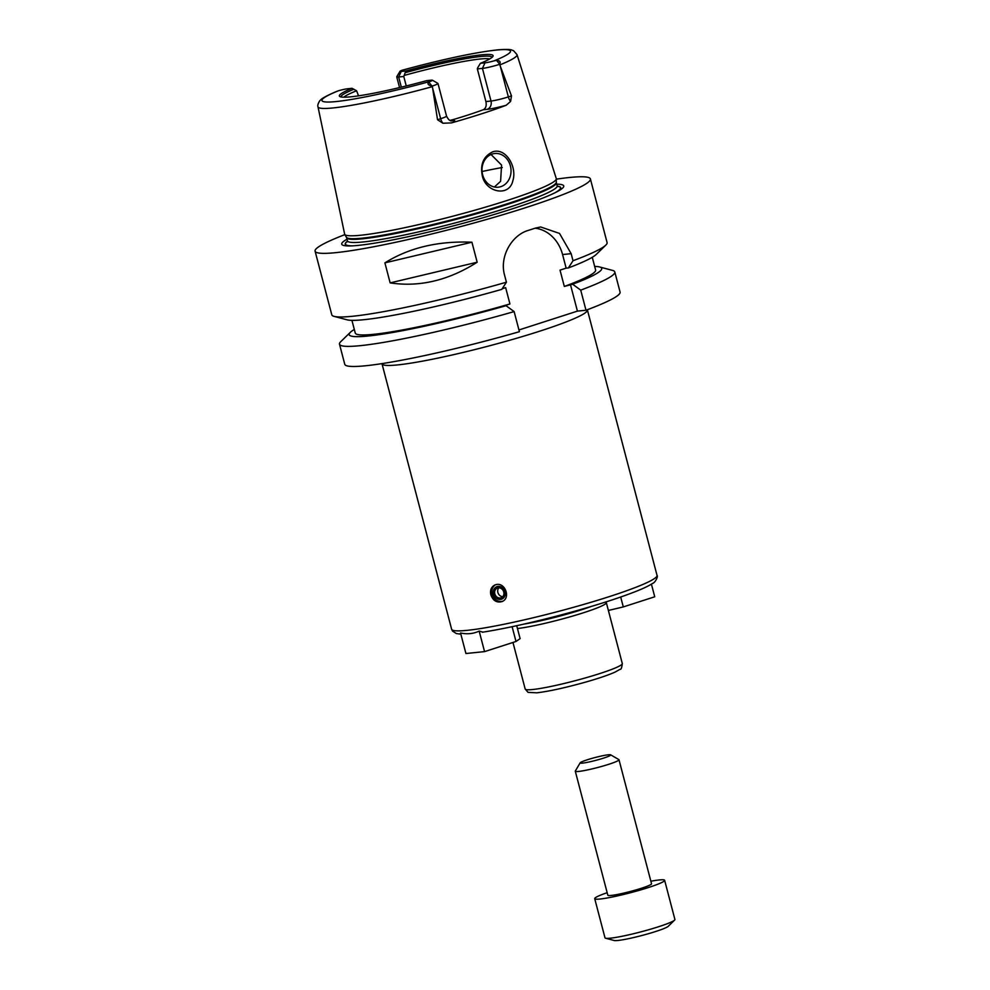 <?xml version="1.0" encoding="UTF-8"?>
<svg xmlns="http://www.w3.org/2000/svg" width="990" height="990" viewBox="0 0 990 990"><rect width="100%" height="100%" fill="white"/><g stroke="black" fill="none" stroke-linecap="round" stroke-linejoin="round"><path stroke-width="1.49" d="M651.42 584.162L654.737 596.784L623.292 606.919L620.693 597.032M608.38 610.459L623.292 606.919M479.172 631.1L484.555 651.618L465.931 653.524L460.548 633.006C467.28 634.417 473.492 633.773 479.172 631.1L482.873 632.103M484.555 651.618L516 641.483L512.115 626.695M516 641.483L520.109 638.624L516.718 625.705M490.854 594.829C489.889 590.275 491.189 587.008 494.728 585.053L496.126 584.607C505.16 582.108 511.013 598.158 502.103 601.549C496.832 603.021 493.082 600.782 490.854 594.829M651.296 553.521L587.404 309.944A106.165 9.838 165.3 0 1 514.367 338.914A106.165 9.838 165.3 0 1 397.757 364.902A106.165 9.838 165.3 0 1 382.016 363.837L451.638 629.256L452.504 631.063L456.402 633.575L460.845 634.157M495.483 584.768A9.034 7.858 -114.1 0 0 492.735 595.844A9.034 7.858 -114.1 0 0 502.821 601.178M497.599 586.464A6.683 5.816 -114.1 0 0 495.173 597.156A6.683 5.816 -114.1 0 0 505.086 595.101A6.683 5.816 -114.1 0 0 497.599 586.464M497.97 587.887A5.222 4.529 -114.1 0 0 497.153 588.147A5.222 4.529 -114.1 0 0 495.149 594.767A5.222 4.529 -114.1 0 0 501.423 597.675A5.222 4.529 -114.1 0 0 503.601 591.513A5.222 4.529 -114.1 0 0 497.97 587.887M498.836 587.8A5.222 4.529 -114.1 0 0 498.205 593.394A5.222 4.529 -114.1 0 0 502.796 596.648M591.476 606.387A49.302 4.566 165.3 0 1 523.982 624.096M605.942 601.92L606.276 602.514A50.205 4.653 165.3 0 1 606.326 602.625A50.205 4.653 165.3 0 1 572.505 616.114A50.205 4.653 165.3 0 1 517.461 628.526M502.19 288.758L505.655 287.644L509.937 303.955L503.823 305.935L506.063 305.7L514.132 311.59L519.404 331.7A142.312 13.179 165.3 0 1 344.768 364.295L339.496 344.186A142.312 13.179 165.3 0 1 340.758 341.661L350.311 332.355A130.556 12.09 165.3 0 1 354.309 329.472M594.656 266.421A130.556 12.09 165.3 0 1 599.569 266.954L612.464 270.381A142.312 13.179 165.3 0 1 614.802 271.965L620.074 292.075A142.312 13.179 165.3 0 1 585.993 310.241L577.418 311.12L518.946 329.967M535.157 228.195A36.147 30.913 -95.9 0 1 562.58 254.554L566.144 268.154L560.031 270.122L564.312 286.444L572.653 284.241L580.722 290.132L585.993 310.241M570.426 284.476L577.418 311.12M506.422 282.2A142.312 13.179 165.3 0 1 352.898 316.231A142.312 13.179 165.3 0 1 334.125 316.379L347.02 319.807A130.556 12.09 165.3 0 0 501.782 289.377L506.422 282.2L504.566 275.133C499.269 256.546 511.83 235.212 528.054 230.472A142.312 13.179 -14.7 0 0 535.454 228.096L540.701 226.982L559.523 233.43L571.156 253.675L573.012 260.741L568.384 267.931L566.144 268.154M556.306 179.165A142.312 13.179 165.3 0 1 590.399 178.942L607.093 242.575A142.312 13.179 165.3 0 1 605.831 245.099A142.312 13.179 165.3 0 1 573.012 260.741M334.125 316.379A142.312 13.179 165.3 0 1 331.786 314.795L315.092 251.175A142.312 13.179 165.3 0 1 344.891 234.618M590.399 178.942A142.312 13.179 165.3 0 1 492.513 217.763A142.312 13.179 165.3 0 1 336.204 252.611A142.312 13.179 165.3 0 1 315.092 251.175M477.168 262.226C448.544 280.442 419.537 287.323 390.147 282.892L384.9 262.87C409.142 247.698 438.149 240.817 471.921 242.216L477.168 262.226L390.147 282.892M384.9 262.87L471.921 242.216M605.831 245.099L596.277 254.405A130.556 12.09 165.3 0 1 568.384 267.931M592.268 257.289L595.609 270.01A124.245 11.509 165.3 0 1 564.312 286.444M599.569 266.954A130.556 12.09 165.3 0 1 572.653 284.241M614.802 271.965A142.312 13.179 165.3 0 1 580.722 290.132M514.132 311.59A142.312 13.179 165.3 0 1 339.496 344.186M506.063 305.7A130.556 12.09 165.3 0 1 350.311 332.355M509.937 303.955A124.245 11.509 165.3 0 1 355.262 333.061L351.92 320.339M556.739 184.177A114.753 10.63 165.3 0 1 557.778 191.317A114.753 10.63 165.3 0 1 465.56 222.639A114.753 10.63 165.3 0 1 358.776 245.334A114.753 10.63 165.3 0 1 349.581 245.941A114.753 10.63 165.3 0 1 346.983 239.209M351.314 245.891A111.375 10.321 165.3 0 1 347.465 241.189M557.296 186.132A111.375 10.321 165.3 0 1 556.244 192.134M494.406 186.999L500.606 181.306L501.571 165.083L491.028 154.49M492.24 154.032A16.941 14.491 84.1 0 0 482.316 173.337A16.941 14.491 84.1 0 0 498.255 187.197A16.941 14.491 84.1 0 0 510.939 168.869A16.941 14.491 84.1 0 0 494.79 153.5A16.941 14.491 84.1 0 0 492.24 154.032M482.34 175.96C480.026 164.365 483.479 156.321 492.711 151.829C505.853 147.263 517.362 167.112 512.82 180.836C509.244 197.22 485.818 192.555 482.34 175.96M499.517 64.362A13.006 1.2 165.3 0 1 482.439 68.397L477.341 68.916L477.663 67.827L480.397 63.323L484.989 62.853A8.489 0.792 -14.7 0 0 494.084 60.848L496.51 60.378C499.802 60.551 500.853 61.788 499.653 64.102L499.814 64.932A102.886 9.529 165.3 0 0 517.015 54.636L556.269 178.547A109.395 10.135 165.3 0 1 556.306 178.844A109.395 10.135 165.3 0 1 479.766 208.803A109.395 10.135 165.3 0 1 360.867 235.224A109.395 10.135 165.3 0 1 344.743 234.358A109.395 10.135 165.3 0 1 344.631 234.073L318 106.846A102.886 9.529 165.3 0 0 333.271 107.922A102.886 9.529 165.3 0 0 432.395 86.65L431.949 85.92C428.2 85.202 427.148 83.964 428.806 82.195L430.477 81.341A8.489 0.792 -14.7 0 0 432.407 80.215A8.489 0.792 -14.7 0 0 431.207 80.19L426.603 80.66A79.46 7.363 165.3 0 1 339.867 96.562A79.46 7.363 165.3 0 1 352.032 88.32L347.44 88.791A8.489 0.792 -14.7 0 0 338.345 90.795L336.043 91.724M499.814 64.932L511.483 95.906L508.353 96.909A13.006 1.2 165.3 0 1 503.539 98.344A13.006 1.2 165.3 0 1 491.003 101.029L485.904 101.549L477.341 68.916M484.989 62.853L482.439 68.397L491.003 101.029A6.782 5.792 -95.9 0 1 487.154 109.346A19.788 1.832 -14.7 0 0 506.236 105.249L510.605 101.425L511.483 95.906M506.236 105.249A104.878 9.714 165.3 0 1 451.489 122.896A19.788 1.832 -14.7 0 0 451.861 120.718L451.267 120.78M437.531 119.728L432.605 88.061L440.649 118.726L437.531 119.728L442.901 123.243L451.489 122.896M432.605 88.061L432.395 86.65M450.042 120.359A76.799 7.116 165.3 0 1 452.591 119.765M343.765 97.206A76.799 7.116 165.3 0 1 356.598 90.771L352.032 88.32M358.529 95.844L356.598 90.771M403.747 69.906L401.952 70.302A8.489 0.792 -14.7 0 0 399.985 71.292A8.489 0.792 -14.7 0 0 401.235 71.453L405.826 70.983L403.772 76.478L406.246 85.957M404.464 75.351A76.799 7.116 165.3 0 1 489.827 58.88M485.904 101.549C486.709 105.683 485.83 108.417 483.269 109.742L487.154 109.346M450.252 120.458A76.799 7.116 -14.7 0 0 483.269 109.742M405.516 72.604A78.111 7.239 165.3 0 1 492.104 57.309M405.826 70.983A79.46 7.363 165.3 0 1 492.921 56.405A79.46 7.363 165.3 0 1 480.397 63.323M432.407 80.215L437.889 83.383A13.006 1.2 165.3 0 1 437.976 83.482A13.006 1.2 165.3 0 1 432.37 86.006M403.772 76.478L398.673 76.997A13.006 1.2 165.3 0 1 396.743 76.873A13.006 1.2 165.3 0 1 396.767 76.75L399.985 71.292M517.015 54.636L513.562 50.7C511.187 50.094 512.572 48.832 498.366 49.785C475.472 52.272 443.52 59.053 402.497 70.129L401.952 70.302A97.466 9.034 165.3 0 1 496.027 50.106A97.466 9.034 165.3 0 1 494.084 60.848M341.006 96.946A78.111 7.239 165.3 0 1 353.937 89.224M650.863 881.224A36.147 3.354 165.3 0 1 664.637 880.32A36.147 3.354 165.3 0 1 639.775 890.171A36.147 3.354 165.3 0 1 600.076 899.019A36.147 3.354 165.3 0 1 594.718 898.66A36.147 3.354 165.3 0 1 607.167 892.695M610.62 754.826L618.849 759.59A22.584 2.091 165.3 0 1 618.998 759.751L651.531 883.761A22.584 2.091 165.3 0 1 635.988 889.923A22.584 2.091 165.3 0 1 611.177 895.443A22.584 2.091 165.3 0 1 607.823 895.22L575.289 771.21A22.584 2.091 165.3 0 1 575.339 771L580.165 762.82A15.815 1.46 165.3 0 1 595.064 757.536A15.815 1.46 165.3 0 1 610.62 754.826A15.815 1.46 165.3 0 1 600.522 759.058A15.815 1.46 165.3 0 1 582.479 763.129A15.815 1.46 165.3 0 1 580.165 762.82M664.637 880.32L674.908 919.475A36.147 3.354 165.3 0 1 674.586 920.118A36.147 3.354 165.3 0 1 647.312 930.117A36.147 3.354 165.3 0 1 610.347 938.186A36.147 3.354 165.3 0 1 605.583 938.223A36.147 3.354 165.3 0 1 604.989 937.815L594.718 898.66M674.586 920.118L668.238 926.318A28.314 2.624 165.3 0 1 646.854 934.152A28.314 2.624 165.3 0 1 617.896 940.475A28.314 2.624 165.3 0 1 614.171 940.5L605.583 938.223M618.998 759.751A22.584 2.091 165.3 0 1 603.455 765.913A22.584 2.091 165.3 0 1 578.643 771.445A22.584 2.091 165.3 0 1 575.289 771.21M651.296 553.497L657.026 575.376A106.165 9.838 165.3 0 1 592.663 601.784A106.165 9.838 165.3 0 1 478.504 628.885A106.165 9.838 165.3 0 1 467.391 630.321A106.165 9.838 165.3 0 1 451.638 629.256M606.326 602.625L622.302 663.548A50.205 4.653 165.3 0 1 587.775 677.234A50.205 4.653 165.3 0 1 532.632 689.523A50.205 4.653 165.3 0 1 525.183 689.015L512.968 642.461M562.58 254.554L571.156 253.675M352.539 245.842A111.14 10.296 165.3 0 1 347.601 241.201M557.184 186.219A111.14 10.296 165.3 0 1 555.155 192.679M482.081 171.505A90.362 8.366 165.3 0 1 502.276 167.52M500.309 66.256L508.353 96.909A6.782 3.453 72.1 0 0 510.605 101.425M496.51 60.378L499.653 64.102M428.806 82.195L431.949 85.92M437.976 83.482L446.539 116.115A13.006 1.2 165.3 0 1 444.349 117.402A13.006 1.2 165.3 0 1 440.649 118.726A6.782 3.453 -107.9 0 0 442.901 123.243M430.477 81.341A97.466 9.034 165.3 0 1 336.402 101.537A97.466 9.034 165.3 0 1 338.345 90.795M401.235 71.453L398.673 76.997L401.334 87.157M346.413 237.291L346.587 237.711A108.43 10.048 165.3 0 0 362.674 238.8A108.43 10.048 165.3 0 0 481.771 212.256A108.43 10.048 165.3 0 0 556.343 182.68L556.293 182.234A108.516 10.048 165.3 0 1 480.36 211.947A108.516 10.048 165.3 0 1 362.427 238.144A108.516 10.048 165.3 0 1 346.413 237.291L344.743 234.358M556.343 182.68L557.16 185.798A108.43 10.048 165.3 0 1 482.588 215.375A108.43 10.048 165.3 0 1 363.491 241.931A108.43 10.048 165.3 0 1 347.403 240.83L347.341 241.845M657.026 575.376C658.424 576.477 654.996 582.875 652.645 583.37C649.007 585.795 643.079 588.629 634.837 591.834C615.062 599.482 589.223 607.514 557.333 615.929C527.818 623.601 502.846 629.034 482.415 632.214L482.34 632.226M622.302 663.548C621.831 667.804 621.039 669.735 619.95 669.364L614.976 672.148C608.627 674.97 599.235 678.187 586.785 681.776C566.045 687.617 549.376 691.305 536.79 692.827L528.054 692.357L525.183 689.015M337.07 91.241C322.715 97.305 320.822 99.495 319.584 101.042C317.939 103.876 317.406 105.806 318 106.846M396.743 76.873L399.552 87.578M446.539 116.115C449.819 122.537 451.564 120.112 451.861 120.867L450.846 120.928M556.293 182.234L556.306 178.844M346.587 237.711L347.403 240.83M557.716 186.652L557.16 185.798"/></g></svg>
